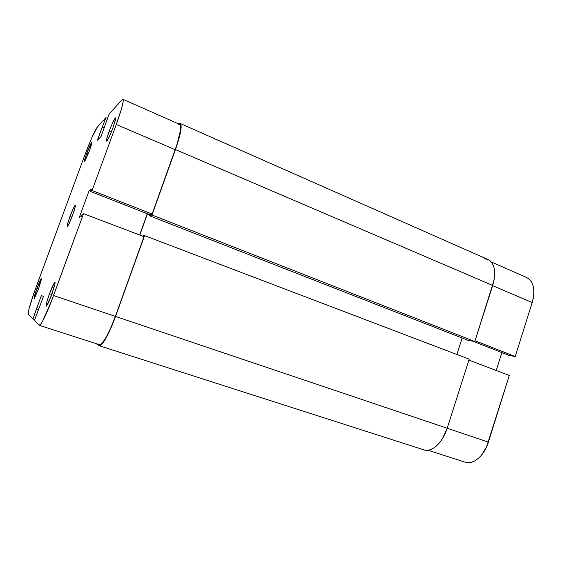 <?xml version="1.0" encoding="UTF-8"?>
<svg xmlns="http://www.w3.org/2000/svg" width="562" height="562" viewBox="0 0 562 562"><rect width="100%" height="100%" fill="white"/><g stroke="black" fill="none" stroke-linecap="round" stroke-linejoin="round"><path stroke-width="0.84" d="M36.973 288.355L38.532 288.889L36.973 288.355L34.057 298.605L38.49 289.016L34.458 298.26C33.488 299.096 34.324 295.788 36.973 288.355C39.754 281.063 41.251 278.035 41.447 279.272L38.49 289.016L41.377 278.773L36.973 288.355M86.815 153.243L88.367 153.623L86.815 153.243L84.714 159.615L84.602 161.561L89.534 150.595L84.813 161.315C83.907 162.193 84.574 159.503 86.815 153.243C89.934 145.144 91.648 141.638 91.95 142.713L89.534 150.595L91.655 144.132L91.704 142.327L86.815 153.243M51.697 294.544L50.861 296.912L51.746 294.558L49.47 293.771L51.697 294.544L52.533 292.352M51.683 294.734L46.864 305.616C45.318 307.105 46.182 303.157 49.47 293.771L46.702 302.3L46.154 306.241L47.489 304.569L49.885 299.349L54.486 286.037L55.097 282.574L54.17 283.072L49.47 293.771C52.983 284.625 54.858 281.091 55.076 283.192L51.683 294.734M109.07 131.515L111.318 132.028L109.07 131.515L106.661 139.053L106.359 140.978L106.759 141.181L109.379 136.51L112.997 127.679C110.623 134.009 108.663 138.364 107.124 140.746C105.726 142.214 106.373 139.137 109.07 131.515C112.161 122.994 116.222 115.098 115.667 118.793L112.997 127.679L115.435 120.015L115.695 118.175L115.238 118.097L112.597 122.895L109.07 131.515M70.011 216.482L71.831 217.171L70.011 216.482L67.616 223.788L67.328 226.563L69.365 223.072L72.547 215.267C69.899 222.257 68.128 226.022 67.25 226.57C66.934 225.833 67.854 222.468 70.011 216.482C72.631 209.556 74.395 205.797 75.301 205.207C75.624 205.896 74.711 209.247 72.547 215.267L74.971 207.842L75.182 205.228L73.123 208.839L70.011 216.482M83.555 213.672L53.531 295.535L115.365 316.378L143.998 236.644L83.555 213.672L51.17 301.787L42.508 321.309L40.984 323.831L39.157 325.293L34.394 320.53L43.429 296.525L41.391 295.479L32.905 319.033L28.248 314.369L28.908 309.198L34.064 292.718L84.757 155.252L92.07 137.135L97.296 127.153L105.86 117.683L97.388 140.184L101.048 136.531L109.119 114.065L121.919 99.903L109.119 114.065L101.048 136.531L97.388 140.184L102.165 127.216L104.16 128.059L102.165 127.216L102.46 126.893L104.3 127.672L102.46 126.893L105.86 117.683L97.296 127.153C95.35 129.19 89.449 142.474 84.757 155.252L35.82 287.856C30.362 302.939 27.84 311.777 28.248 314.369L32.905 319.033L36.354 309.156L38.525 309.866L36.354 309.156L41.391 295.479L43.429 296.525L34.394 320.53L39.157 325.293L99.523 344.724L101.919 343.466L105.916 337.727L110.658 328.187L115.365 316.378L143.998 236.644L83.555 213.672L82.101 214.326L83.555 213.672M34.732 319.623L32.905 319.033L34.732 319.623M139.65 234.986L147.3 213.708L139.65 234.986M149.801 214.684L152.112 214.059L177.185 143.921L180.599 129.878L180.767 126.949L179.84 124.441C181.884 126.415 180.339 134.838 175.218 149.717L116.278 124.476L92.063 190.497L90.489 191.459L91.297 189.261L89.147 190.609L79.312 217.382L81.286 216.539L82.101 214.326L81.286 216.539L79.312 217.382L89.147 190.609L90.594 191.178L89.147 190.609L91.297 189.261L90.489 191.459L149.801 214.684L90.489 191.459L92.063 190.497L152.112 214.059L175.218 149.717L116.278 124.476L92.063 190.497L152.112 214.059L149.801 214.684M179.622 124.378L178.379 124.799M122.923 99.312L121.919 99.903L122.783 99.284L123.204 99.839L123.148 101.567L121.617 108.311L116.278 124.476C121.729 109.253 123.942 100.865 122.923 99.312L179.854 124.448M107.525 118.399L105.86 117.683L107.525 118.399M38.504 309.922L36.502 309.269L38.504 309.922M99.523 344.724C102.024 345.995 109.555 332.718 115.365 316.378L53.531 295.535C47.412 312.31 40.668 326.304 39.284 325.37M111.866 130.658L112.309 129.513L111.866 130.658M488.076 259.567L490.085 260.796L492.2 263.22L493.71 266.507L494.539 270.547L494.651 275.176L494.026 280.213L474.827 341.52L468.469 340.502L149.323 215.696L149.696 214.649L149.323 215.696L151.972 214.993L474.827 341.52L468.469 340.502L149.323 215.696L151.972 214.993L175.463 149.583L151.972 214.993L474.827 341.52L492.691 285.447L175.463 149.583L180.332 133.131L181.02 129.091L180.845 124.16L180.002 123.429L178.646 123.914L180.247 123.492C182.341 125.523 180.746 134.22 175.463 149.583L492.691 285.447C496.316 272.099 494.792 263.48 488.125 259.588L180.247 123.492M149.499 215.211L147.258 214.333L148.22 214.066L147.258 214.333L139.812 235.049L147.258 214.333L149.499 215.211M456.864 354.482L462.133 338.029L456.864 354.482M142.249 235.977L144.567 235.618L469.2 359.174L144.567 235.618L115.54 316.448L447.19 428.237L469.2 359.174L447.19 428.237L115.54 316.448C109.541 333.322 101.764 347.021 99.179 345.707L95.997 343.593L98.933 345.588L100.085 345.616L101.645 344.422L103.57 342.026L108.171 333.983L113.159 322.721L144.567 235.618L142.249 235.977M99.179 345.707L424.001 449.888C431.658 452.74 442.779 442.666 447.19 428.237L442.624 438.374L439.66 442.589L436.407 446.003L433.007 448.476L429.593 449.923L426.312 450.303L423.952 449.874M484.43 258.843L487.458 259.328M491.23 261.913L526.812 277.621C533.717 281.569 535.502 289.88 532.172 302.553L515.235 356.547L509.39 355.521L472.839 341.204L509.39 355.521L515.235 356.547L475.059 340.783L515.235 356.547L532.172 302.553L492.635 285.629L532.172 302.553L533.394 297.586L533.886 292.788L533.654 288.348L532.699 284.449L531.076 281.246L528.856 278.857L526.763 277.6M465.273 462.217L467.717 462.688L471.061 462.4L474.497 461.093L477.897 458.81L481.121 455.634L486.481 447.113L509.305 375.458L468.905 360.109L509.305 375.458L488.392 442.118L447.19 428.23L488.392 442.118C484.289 455.782 473.232 465.146 465.322 462.238L427.991 450.239M496.204 370.484L501.859 352.571L496.204 370.484"/></g></svg>
